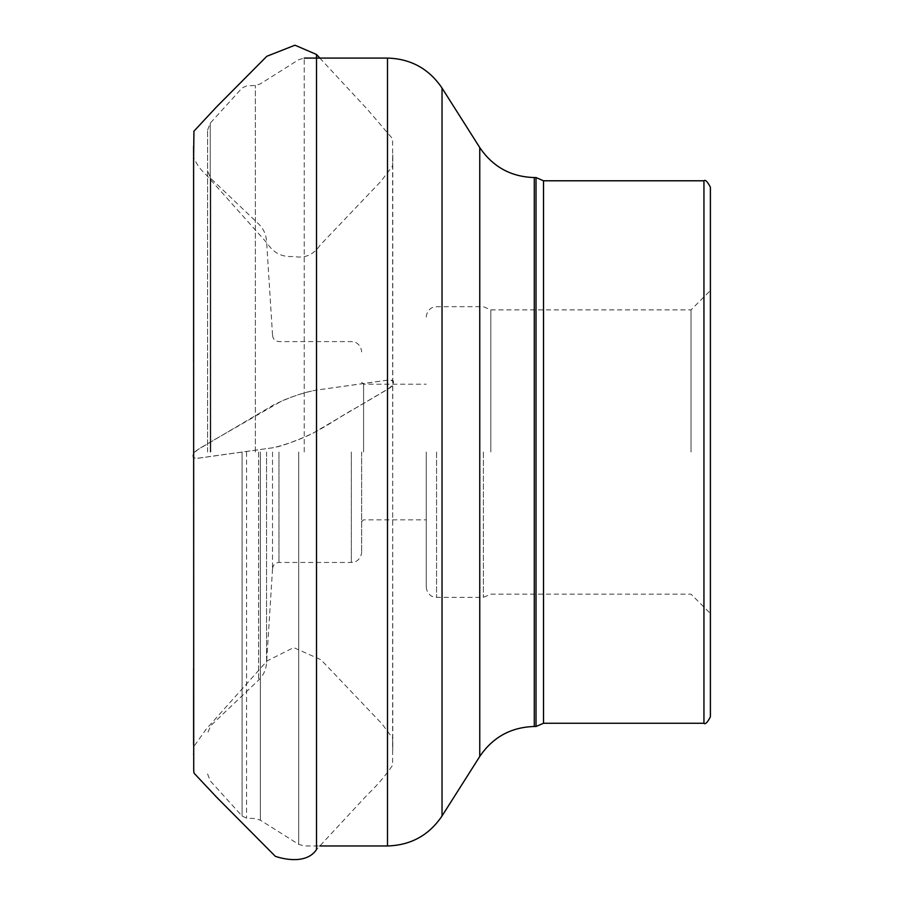 <?xml version="1.0" encoding="UTF-8"?>
<svg xmlns="http://www.w3.org/2000/svg" width="904" height="904" viewBox="0 0 904 904"><rect width="100%" height="100%" fill="white"/><g stroke="black" fill="none" stroke-linecap="round" stroke-linejoin="round"><path stroke-width="0.68" stroke-dasharray="4.52 3.39" d="M710.397 716.804L710.397 187.241M710.397 452.023L710.397 613.545L710.397 452.023M272.522 452.023L272.522 569.079L272.522 452.023M207.592 452.023L207.592 130.086L207.592 452.023M536.027 726.488L536.027 177.557M691.029 452.023L691.029 309.88L691.029 452.023M490.827 452.023L490.827 309.88L490.827 452.023M426.247 452.023L426.247 587.001L426.247 452.023M363.6 452.023L363.6 384.211L363.6 452.023M361.656 452.023L361.656 552.129L361.656 452.023M193.603 146.346L193.716 157.443C196.405 164.031 200.541 169.828 206.135 174.8L267.121 243.165C273.381 253.007 282.24 257.437 293.71 256.442C304.738 258.646 313.507 254.917 320.027 245.266L381.115 181.116L392.664 165.805L392.788 154.132L392.777 382.889C394.506 384.437 391.658 387.24 384.211 391.319L357.894 406.834C336.344 418.145 322.57 430.79 294.388 441.107C284.206 445.243 275.923 447.616 269.55 448.226L216.983 455.537C207.344 456.463 189.603 460.961 193.614 455.593C189.286 453.288 204.971 445.457 215.141 439.333L282.15 400.777C295.597 395.217 307.044 391.658 316.513 390.099L369.34 382.742C379.364 381.691 397.071 377.33 392.777 382.889L392.618 765.247C385.307 775.914 376.844 785.779 367.239 794.865L316.513 849.568L316.513 390.099C303.111 392.562 288.839 397.489 273.697 404.868L198.044 449.491C191.173 454.949 191.173 457.876 198.044 458.26L273.697 447.638C286.817 444.395 299.812 439.649 312.694 433.4L388.347 388.776C395.217 383.352 395.217 380.426 388.347 380.008L316.513 390.099L316.513 54.477M543.53 723.268L543.53 180.789M703.945 723.268L703.945 180.789M266.567 452.023L266.567 663.027L266.567 452.023M258.6 452.023L258.6 680.102L258.6 452.023M210.79 452.023L210.79 178.416L210.79 452.023M242.091 452.023L242.091 816.029L242.091 452.023M210.259 452.023L210.259 123.147L210.259 452.023M246.555 452.023L246.555 818.143L246.555 452.023M255.369 452.023L255.369 85.462L255.369 452.023M260.363 452.023L260.363 820.165L260.363 452.023M298.727 452.023L298.727 844.37L298.727 452.023M304.241 452.023L304.241 58.082L304.241 452.023M387.488 58.082L387.488 845.963M442.033 815.973L442.033 88.072M479.753 147.555L479.753 756.49M534.287 726.488L534.287 177.557M278.974 452.023L278.974 562.457L278.974 452.023M351.328 452.023L351.328 562.457L351.328 452.023M483.38 452.023L483.38 597.329L483.38 452.023M436.575 452.023L436.575 597.329L436.575 452.023M319.824 58.082L367.239 109.181L392.618 138.809L392.788 749.913L392.664 738.218L382.019 723.889L320.92 659.705L293.71 647.614L267.132 660.88L206.135 729.245L193.716 746.715L193.614 753.766M193.614 754.614L193.603 757.62M193.603 757.676L193.603 744.851M193.614 668.576L193.603 361.668M193.603 159.24L193.614 235.571M272.522 334.966L266.567 241.029C266.058 234.328 263.403 228.644 258.6 223.943L210.79 178.416L207.592 170.935M272.522 569.079L266.567 663.027C266.058 669.717 263.403 675.412 258.6 680.102L210.79 725.629L207.592 733.11M207.592 773.96L210.259 780.898L242.091 816.029L246.555 818.143L255.369 818.583L260.363 820.165L298.727 844.37L304.241 845.963L319.824 845.963M207.592 130.086L210.259 123.147L242.091 88.027L246.555 85.914L255.369 85.462L260.363 83.88L298.727 59.675L304.241 58.082M272.522 568.921C272.906 564.989 275.053 562.842 278.974 562.457L351.328 562.457L355.43 561.61C354.752 562.141 361.103 559.712 361.656 552.129M272.522 335.135C272.906 339.056 275.053 341.203 278.974 341.588L351.328 341.588L355.43 342.435C354.752 341.904 361.103 344.334 361.656 351.927M426.247 587.001C426.801 594.583 433.152 597.013 432.474 596.482L436.575 597.329L483.38 597.329L490.827 594.165L691.029 594.165L710.397 613.545M426.247 317.055C426.801 309.462 433.152 307.032 432.474 307.563L436.575 306.716L483.38 306.716L490.827 309.88L691.029 309.88L710.397 290.5M361.656 521.766L363.6 519.834L426.247 519.834M361.656 382.279L363.6 384.211L426.247 384.211"/><path stroke-width="1.36" d="M710.397 452.023L710.397 716.804C707.448 722.522 705.289 724.669 703.945 723.268L703.945 180.789C705.289 179.376 707.448 181.534 710.397 187.241L710.397 452.023M534.287 177.557C510.997 176.868 492.816 166.867 479.753 147.555L479.753 756.49C492.804 737.178 510.986 727.178 534.287 726.488L534.287 177.557L536.027 177.557L536.027 726.488L543.53 723.268L703.945 723.268M319.824 58.082L316.513 54.477L316.513 849.568C307.733 862.823 287.89 860.551 275.358 856.337L216.474 797.057L194.089 773.225L193.716 770.954L193.603 146.256M536.027 177.557L543.53 180.789L543.53 723.268M319.824 845.963L387.488 845.963L387.488 58.082C410.789 58.771 428.971 68.76 442.033 88.072L442.033 815.973L479.753 756.49M193.614 753.766L193.614 754.614M193.603 744.851L193.614 668.576M316.513 54.477L294.964 45.2L266.804 56.297L216.395 107.067L193.931 131.193L193.603 159.24M193.614 235.571L193.603 361.668M543.53 180.789L703.945 180.789M304.241 58.082L387.488 58.082M479.753 147.555L442.033 88.072M534.287 726.488L536.027 726.488M387.488 845.963C410.789 845.285 428.971 835.285 442.033 815.973"/></g></svg>
